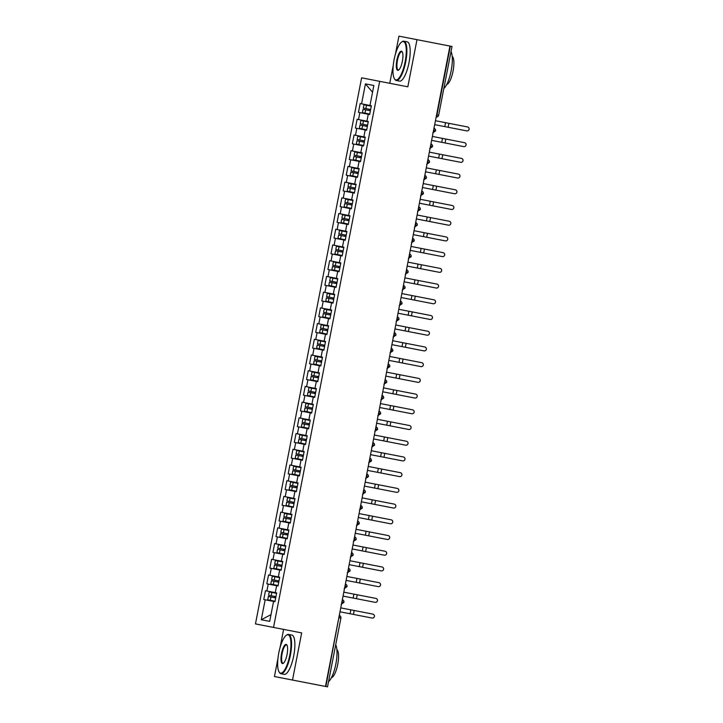 <?xml version="1.0" encoding="UTF-8"?>
<svg xmlns="http://www.w3.org/2000/svg" width="723" height="723" viewBox="0 0 723 723"><rect width="100%" height="100%" fill="white"/><g stroke="black" fill="none" stroke-linecap="round" stroke-linejoin="round"><path stroke-width="1.08" d="M283.615 629.39L280.117 647.356M277.939 658.563L274.451 676.529L325.477 686.452L449.95 46.073L452.011 46.471L438.653 115.183L436.972 114.858L450.33 46.145M361.617 77.822L255.463 623.913L273.529 627.428L379.674 81.338L361.617 77.822M379.674 81.338L407.826 86.805L416.99 39.666L398.924 36.15L395.436 54.117M393.249 65.323L389.76 83.299M359.864 112.625L369.661 114.532L371.369 105.73L369.968 105.459L373.854 85.504L365.449 83.868L361.572 103.832L360.171 103.552L358.463 112.354L359.864 112.625L358.518 119.539L357.117 119.268L355.409 128.07L356.81 128.342L355.463 135.255L354.062 134.984L352.354 143.787L353.755 144.058L352.408 150.971L351.007 150.7L349.299 159.503L350.7 159.774L349.354 166.688L347.953 166.417L346.245 175.219L347.646 175.49L346.299 182.404L344.898 182.133L343.19 190.926L344.591 191.206L343.244 198.12L341.843 197.849L340.135 206.642L341.536 206.914L340.19 213.836L338.789 213.556L337.081 222.359L338.481 222.63L337.135 229.543L335.734 229.272L334.026 238.075L335.427 238.346L334.08 245.26L332.679 244.989L330.971 253.791L332.372 254.062L331.026 260.976L329.625 260.705L327.917 269.507L329.317 269.778L327.971 276.692L326.57 276.421L324.862 285.224L326.263 285.495L324.916 292.408L323.515 292.137L321.807 300.931L323.208 301.211L321.862 308.125L320.461 307.853L318.753 316.647L320.153 316.918L318.807 323.841L317.406 323.561L315.698 332.363L317.099 332.634L315.752 339.548L314.351 339.277L312.643 348.079L314.044 348.35L312.697 355.264L311.297 354.993L309.589 363.796L310.989 364.067L309.643 370.98L308.242 370.709L306.534 379.512L307.935 379.783L306.588 386.697L305.187 386.425L303.479 395.228L304.88 395.499L303.533 402.413L302.133 402.142L300.425 410.935L301.825 411.215L300.479 418.129L299.078 417.858L297.37 426.651L298.771 426.922L297.424 433.836L296.023 433.565L294.315 442.368L295.716 442.639L294.369 449.552L292.969 449.281L291.261 458.084L292.661 458.355L291.315 465.269L289.914 464.997L288.206 473.8L289.607 474.071L288.26 480.985L286.859 480.714L285.151 489.516L286.552 489.787L285.205 496.701L283.805 496.43L282.097 505.232L283.497 505.504L282.151 512.417L280.75 512.146L279.042 520.94L280.443 521.22L279.096 528.133L277.695 527.853L275.987 536.656L277.388 536.927L276.041 543.841L274.641 543.569L272.933 552.372L274.333 552.643L272.987 559.557L271.586 559.286L269.878 568.088L271.279 568.359L269.932 575.273L268.531 575.002L266.823 583.804L268.224 584.076L266.877 590.989L265.477 590.718L263.768 599.521L273.565 601.419L269.688 621.382L261.292 619.747L265.169 599.792M368.26 114.261L366.913 121.175L368.314 121.446L366.606 130.248L365.205 129.977L363.859 136.891L365.26 137.162L363.552 145.965L362.151 145.694L360.804 152.607L362.205 152.878L360.497 161.681L359.096 161.41L357.749 168.323L359.15 168.595L357.442 177.388L356.041 177.117L354.695 184.031L356.096 184.311L354.387 193.104L352.987 192.833L351.64 199.747L353.041 200.018L351.333 208.82L349.932 208.549L348.585 215.463L349.986 215.734L348.278 224.537L346.877 224.266L345.531 231.179L346.932 231.45L345.223 240.253L343.823 239.982L342.476 246.895L343.877 247.167L342.169 255.969L340.768 255.698L339.421 262.612L340.822 262.883L339.114 271.685L337.713 271.414L336.367 278.328L337.768 278.599L336.059 287.393L334.659 287.121L333.312 294.035L334.713 294.315L333.005 303.109L331.604 302.838L330.257 309.751L331.658 310.022L329.95 318.825L328.549 318.554L327.203 325.467L328.604 325.739L326.895 334.541L325.495 334.27L324.148 341.184L325.549 341.455L323.841 350.257L322.44 349.986L321.093 356.9L322.494 357.171L320.786 365.974L319.385 365.702L318.039 372.616L319.439 372.887L317.731 381.69L316.331 381.41L314.984 388.332L316.385 388.603L314.677 397.397L313.276 397.126L311.929 404.04L313.33 404.32L311.622 413.113L310.221 412.842L308.875 419.756L310.275 420.027L308.567 428.829L307.167 428.558L305.82 435.472L307.221 435.743L305.513 444.546L304.112 444.274L302.765 451.188L304.166 451.459L302.458 460.262L301.057 459.991L299.711 466.904L301.111 467.175L299.403 475.978L298.003 475.707L296.656 482.621L298.057 482.892L296.349 491.694L294.948 491.414L293.601 498.337L295.002 498.608L293.294 507.401L291.893 507.13L290.547 514.044L291.947 514.324L290.239 523.118L288.839 522.846L287.492 529.76L288.893 530.031L287.185 538.834L285.784 538.563L284.437 545.476L285.838 545.748L284.13 554.55L282.729 554.279L281.383 561.193L282.783 561.464L281.075 570.266L279.674 569.995L278.328 576.909L279.729 577.18L278.021 585.982L276.62 585.711L275.273 592.625L276.674 592.896L274.966 601.699L273.565 601.419M266.877 590.989L275.273 592.625M268.224 584.076L276.62 585.711M269.932 575.273L278.328 576.909M271.279 568.359L279.674 569.995M272.987 559.557L281.383 561.193M274.333 552.643L282.729 554.279M276.041 543.841L284.437 545.476M277.388 536.927L285.784 538.563M279.096 528.133L287.492 529.76M280.443 521.22L288.839 522.846M282.151 512.417L290.547 514.044M283.497 505.504L291.893 507.13M285.205 496.701L293.601 498.337M286.552 489.787L294.948 491.414M288.26 480.985L296.656 482.621M289.607 474.071L298.003 475.707M291.315 465.269L299.711 466.904M292.661 458.355L301.057 459.991M294.369 449.552L302.765 451.188M295.716 442.639L304.112 444.274M297.424 433.836L305.82 435.472M298.771 426.922L307.167 428.558M300.479 418.129L308.875 419.756M301.825 411.215L310.221 412.842M303.533 402.413L311.929 404.04M304.88 395.499L313.276 397.126M306.588 386.697L314.984 388.332M307.935 379.783L316.331 381.41M309.643 370.98L318.039 372.616M310.989 364.067L319.385 365.702M312.697 355.264L321.093 356.9M314.044 348.35L322.44 349.986M315.752 339.548L324.148 341.184M317.099 332.634L325.495 334.27M318.807 323.841L327.203 325.467M320.153 316.918L328.549 318.554M321.862 308.125L330.257 309.751M323.208 301.211L331.604 302.838M324.916 292.408L333.312 294.035M326.263 285.495L334.659 287.121M327.971 276.692L336.367 278.328M329.317 269.778L337.713 271.414M331.026 260.976L339.421 262.612M332.372 254.062L340.768 255.698M334.08 245.26L342.476 246.895M335.427 238.346L343.823 239.982M337.135 229.543L345.531 231.179M338.481 222.63L346.877 224.266M340.19 213.836L348.585 215.463M341.536 206.914L349.932 208.549M343.244 198.12L351.64 199.747M344.591 191.206L352.987 192.833M346.299 182.404L354.695 184.031M347.646 175.49L356.041 177.117M349.354 166.688L357.749 168.323M350.7 159.774L359.096 161.41M352.408 150.971L360.804 152.607M353.755 144.058L362.151 145.694M355.463 135.255L363.859 136.891M356.81 128.342L365.205 129.977M358.518 119.539L366.913 121.175M361.572 103.832L369.968 105.459M365.449 83.868L372.544 92.246M327.429 686.832L325.477 686.452M416.99 39.666L449.95 46.073M292.508 680.045L301.672 632.896L273.529 627.428M261.292 619.747L270.998 614.631M435.481 130.953L433.529 130.574M432.426 146.67L430.474 146.29M429.372 162.386L427.42 162.006M426.317 178.102L424.365 177.722M423.262 193.818L421.31 193.439M420.208 209.534L418.256 209.146M417.153 225.242L415.201 224.862M414.098 240.958L412.146 240.578M411.044 256.674L409.091 256.294M407.989 272.39L406.037 272.011M404.934 288.106L402.982 287.727M401.88 303.823L399.927 303.443M398.825 319.539L396.873 319.15M395.77 335.246L393.818 334.866M392.716 350.962L390.763 350.583M389.661 366.678L387.709 366.299M386.606 382.395L384.654 382.015M383.551 398.111L381.599 397.731M380.497 413.827L378.545 413.448M377.442 429.534L375.49 429.155M374.387 445.251L372.435 444.871M371.333 460.967L369.381 460.587M368.278 476.683L366.326 476.303M365.223 492.399L363.271 492.02M362.169 508.115L360.217 507.736M359.114 523.832L357.162 523.452M356.059 539.539L354.107 539.159M353.005 555.255L351.053 554.875M349.95 570.971L347.998 570.592M346.895 586.687L344.943 586.308M343.841 602.404L341.889 602.024M467.519 126.95L467.537 126.95A1.997 1.997 101 0 1 469.119 129.3A1.997 1.997 101 0 1 466.769 130.881L466.751 130.881A1.997 1.997 -79 0 0 469.1 129.3A1.997 1.997 -79 0 0 467.519 126.95L448.884 123.326L448.124 127.257L466.751 130.881M434.677 124.645L448.124 127.257M435.445 120.714L448.884 123.326M370.393 110.764L363.045 109.336L362.404 112.634L369.751 114.062M370.637 109.507L363.289 108.079L363.931 104.772L371.279 106.2M369.336 110.556A0.642 0.615 101 0 0 370.059 110.041A0.642 0.615 101 0 0 369.58 109.3M368.983 109.182A0.642 0.615 -79 0 1 369.462 109.932A0.642 0.615 -79 0 1 368.739 110.438M464.464 142.666L464.482 142.666A1.997 1.997 101 0 1 466.064 145.016A1.997 1.997 101 0 1 463.714 146.597A1.997 1.997 -79 0 0 466.046 145.007A1.997 1.997 -79 0 0 464.464 142.666L445.829 139.042L445.07 142.973L463.696 146.597M431.622 140.361L445.07 142.973M432.39 136.43L445.829 139.042M461.41 158.382L461.428 158.382A1.997 1.997 101 0 1 463.009 160.732A1.997 1.997 101 0 1 460.659 162.314A1.997 1.997 -79 0 0 462.991 160.723A1.997 1.997 -79 0 0 461.41 158.382L442.774 154.758L442.015 158.689L460.641 162.304M428.567 156.069L442.015 158.689M429.335 152.146L442.774 154.758M458.355 174.098L458.373 174.098A1.997 1.997 101 0 1 459.955 176.448A1.997 1.997 101 0 1 457.605 178.03L457.587 178.021A1.997 1.997 -79 0 0 459.936 176.439A1.997 1.997 -79 0 0 458.355 174.098L439.72 170.474L438.96 174.397L457.587 178.021M425.513 171.785L438.96 174.397M426.281 167.863L439.72 170.474M455.3 189.806L455.318 189.815A1.997 1.997 101 0 1 456.9 192.155A1.997 1.997 101 0 1 454.55 193.737A1.997 1.997 -79 0 0 456.882 192.155A1.997 1.997 -79 0 0 455.3 189.806L436.665 186.191L435.906 190.113L454.532 193.737M422.458 187.501L435.906 190.113M423.226 183.57L436.665 186.191M367.338 126.48L359.991 125.052L359.349 128.351L366.697 129.779M367.582 125.224L360.235 123.787L360.876 120.488L368.224 121.916M366.281 126.272A0.642 0.615 101 0 0 367.004 125.757A0.642 0.615 101 0 0 366.525 125.016M365.928 124.898A0.642 0.615 -79 0 1 366.407 125.639A0.642 0.615 -79 0 1 365.684 126.154M364.284 142.187L356.936 140.759L356.294 144.067L363.642 145.495M364.528 140.931L357.18 139.503L357.822 136.204L365.169 137.632M363.226 141.988A0.642 0.615 101 0 0 363.949 141.473A0.642 0.615 101 0 0 363.47 140.732M362.874 140.614A0.642 0.615 -79 0 1 363.353 141.356A0.642 0.615 -79 0 1 362.63 141.871M361.229 157.903L353.881 156.475L353.24 159.774L360.587 161.202M361.473 156.647L354.125 155.219L354.767 151.92L362.115 153.348M360.171 157.704A0.642 0.615 101 0 0 360.894 157.189A0.642 0.615 101 0 0 360.416 156.448M359.819 156.331A0.642 0.615 -79 0 1 360.298 157.072A0.642 0.615 -79 0 1 359.575 157.587M358.174 173.619L350.827 172.191L350.185 175.49L357.533 176.918M358.418 172.363L351.071 170.935L351.712 167.637L359.06 169.065M357.117 173.412A0.642 0.615 101 0 0 357.84 172.905A0.642 0.615 101 0 0 357.361 172.155M356.764 172.038A0.642 0.615 -79 0 1 357.243 172.788A0.642 0.615 -79 0 1 356.52 173.303M405.124 61.817A19.53 5.612 -79 0 0 401.509 42.133A19.53 5.612 -79 0 0 394.098 59.675A19.53 5.612 -79 0 0 394.406 78.717A19.53 5.612 -79 0 0 405.124 61.817M401.509 42.133L402.015 41.762A20.009 5.748 101 0 1 403.877 41.193A20.009 5.748 101 0 1 405.711 61.934A20.009 5.748 101 0 1 396.24 80.479A20.009 5.748 101 0 1 394.731 79.241L394.406 78.717M402.368 61.283A9.77 2.811 101 0 1 398.662 70.05A9.77 2.811 101 0 1 396.855 60.208A9.77 2.811 101 0 1 402.214 51.767A9.77 2.811 101 0 1 402.368 61.283M402.368 52.056A9.282 2.666 -79 0 0 401.834 51.722A9.282 2.666 -79 0 0 397.442 60.325A9.282 2.666 -79 0 0 398.292 69.95A9.282 2.666 -79 0 0 398.915 69.833M451.016 51.55A20.009 5.748 101 0 1 451.161 70.764A20.009 5.748 101 0 1 443.832 88.531M452.2 56.394A14.406 4.139 101 0 1 453.05 71.134A14.406 4.139 101 0 1 446.742 84.483M403.877 41.193L407.194 41.835A20.009 5.748 101 0 1 409.019 62.576A20.009 5.748 101 0 1 399.557 81.121L396.24 80.479M289.806 655.056A19.53 5.612 -79 0 0 286.2 635.372A19.53 5.612 -79 0 0 278.789 652.914A19.53 5.612 -79 0 0 279.087 671.947A19.53 5.612 -79 0 0 289.806 655.056M286.2 635.372L286.697 635.002A20.009 5.748 101 0 1 288.567 634.423A20.009 5.748 101 0 1 290.393 655.165A20.009 5.748 101 0 1 280.931 673.719A20.009 5.748 101 0 1 279.412 672.48L279.087 671.947M287.049 654.523A9.77 2.811 101 0 1 283.344 663.289A9.77 2.811 101 0 1 281.545 653.447A9.77 2.811 101 0 1 286.904 644.997A9.77 2.811 101 0 1 287.049 654.523M287.058 645.296A9.282 2.666 -79 0 0 286.525 644.952A9.282 2.666 -79 0 0 282.133 653.565A9.282 2.666 -79 0 0 282.973 663.19A9.282 2.666 -79 0 0 283.606 663.072M335.707 644.789A20.009 5.748 101 0 1 335.852 664.003A20.009 5.748 101 0 1 328.522 681.771M336.882 649.634A14.406 4.139 101 0 1 337.731 664.374A14.406 4.139 101 0 1 331.423 677.713M288.567 634.423L291.875 635.074A20.009 5.748 101 0 1 293.71 655.815A20.009 5.748 101 0 1 284.238 674.36L280.931 673.719M452.246 205.522L452.264 205.531A1.997 1.997 101 0 1 453.845 207.872A1.997 1.997 101 0 1 451.495 209.453L451.477 209.453A1.997 1.997 -79 0 0 453.827 207.872A1.997 1.997 -79 0 0 452.246 205.522L433.61 201.898L432.851 205.829L451.477 209.453M419.403 203.217L432.851 205.829M420.171 199.286L433.61 201.898M355.12 189.336L347.772 187.908L347.13 191.206L354.478 192.634M355.364 188.079L348.016 186.651L348.658 183.353L356.005 184.781M354.062 189.128A0.642 0.615 101 0 0 354.785 188.622A0.642 0.615 101 0 0 354.306 187.872M353.71 187.754A0.642 0.615 -79 0 1 354.189 188.504A0.642 0.615 -79 0 1 353.466 189.01M449.191 221.238L449.209 221.238A1.997 1.997 101 0 1 450.791 223.588A1.997 1.997 101 0 1 448.441 225.169A1.997 1.997 -79 0 0 450.772 223.588A1.997 1.997 -79 0 0 449.191 221.238L430.556 217.614L429.796 221.545L448.423 225.169M416.349 218.933L429.796 221.545M417.117 215.002L430.556 217.614M446.136 236.954L446.154 236.954A1.997 1.997 101 0 1 447.736 239.304A1.997 1.997 101 0 1 445.386 240.886A1.997 1.997 -79 0 0 447.718 239.304A1.997 1.997 -79 0 0 446.136 236.954L427.501 233.33L426.742 237.261L445.368 240.886M413.294 234.65L426.742 237.261M414.062 230.718L427.501 233.33M443.082 252.67L443.1 252.67A1.997 1.997 101 0 1 444.681 255.02A1.997 1.997 101 0 1 442.331 256.602L442.313 256.593A1.997 1.997 -79 0 0 444.663 255.011A1.997 1.997 -79 0 0 443.082 252.67L424.446 249.046L423.687 252.978L442.313 256.593M410.239 250.366L423.687 252.978M411.007 246.435L424.446 249.046M440.027 268.387L440.045 268.387A1.997 1.997 101 0 1 441.626 270.736A1.997 1.997 101 0 1 439.277 272.318A1.997 1.997 -79 0 0 441.608 270.727A1.997 1.997 -79 0 0 440.027 268.387L421.392 264.763L420.632 268.694L439.259 272.309M407.185 266.073L420.632 268.694M407.953 262.151L421.392 264.763M352.065 205.052L344.717 203.624L344.076 206.923L351.423 208.351M352.309 203.796L344.961 202.368L345.603 199.069L352.951 200.497M351.007 204.844A0.642 0.615 101 0 0 351.73 204.338A0.642 0.615 101 0 0 351.251 203.588M350.655 203.47A0.642 0.615 -79 0 1 351.134 204.22A0.642 0.615 -79 0 1 350.411 204.726M349.01 220.768L341.663 219.34L341.021 222.639L348.369 224.067M349.254 219.512L341.907 218.084L342.548 214.776L349.896 216.204M347.953 220.56A0.642 0.615 101 0 0 348.676 220.045A0.642 0.615 101 0 0 348.197 219.304M347.6 219.186A0.642 0.615 -79 0 1 348.079 219.937A0.642 0.615 -79 0 1 347.356 220.443M345.956 236.484L338.608 235.056L337.966 238.355L345.314 239.783M346.2 235.219L338.852 233.791L339.494 230.492L346.841 231.92M344.898 236.276A0.642 0.615 101 0 0 345.621 235.761A0.642 0.615 101 0 0 345.142 235.02M344.546 234.903A0.642 0.615 -79 0 1 345.025 235.644A0.642 0.615 -79 0 1 344.302 236.159M342.901 252.191L335.553 250.764L334.912 254.071L342.259 255.499M343.145 250.935L335.797 249.507L336.439 246.209L343.786 247.637M341.843 251.993A0.642 0.615 101 0 0 342.566 251.477A0.642 0.615 101 0 0 342.087 250.736M341.491 250.619A0.642 0.615 -79 0 1 341.97 251.36A0.642 0.615 -79 0 1 341.247 251.875M436.972 284.094L436.99 284.103A1.997 1.997 101 0 1 438.572 286.444A1.997 1.997 101 0 1 436.222 288.034L436.204 288.025A1.997 1.997 -79 0 0 438.554 286.444A1.997 1.997 -79 0 0 436.972 284.094L418.337 280.479L417.578 284.401L436.204 288.025M404.13 281.789L417.578 284.401M404.898 277.867L418.337 280.479M433.917 299.81L433.936 299.819A1.997 1.997 101 0 1 435.517 302.16A1.997 1.997 101 0 1 433.167 303.741A1.997 1.997 -79 0 0 435.499 302.16A1.997 1.997 -79 0 0 433.917 299.81L415.282 296.195L414.523 300.117L433.149 303.741M401.075 297.505L414.523 300.117M401.843 293.574L415.282 296.195M430.863 315.526L430.881 315.535A1.997 1.997 101 0 1 432.462 317.876A1.997 1.997 101 0 1 430.113 319.458A1.997 1.997 -79 0 0 432.444 317.876A1.997 1.997 -79 0 0 430.863 315.526L412.227 311.902L411.468 315.834L430.095 319.458M398.021 313.222L411.468 315.834M398.789 309.29L412.227 311.902M427.808 331.242L427.826 331.242A1.997 1.997 101 0 1 429.408 333.592A1.997 1.997 101 0 1 427.058 335.174L427.04 335.174A1.997 1.997 -79 0 0 429.39 333.592A1.997 1.997 -79 0 0 427.808 331.242L409.173 327.618L408.414 331.55L427.04 335.174M394.966 328.938L408.414 331.55M395.734 325.007L409.173 327.618M424.753 346.959L424.772 346.959A1.997 1.997 101 0 1 426.353 349.308A1.997 1.997 101 0 1 424.003 350.89A1.997 1.997 -79 0 0 426.335 349.299A1.997 1.997 -79 0 0 424.753 346.959L406.118 343.335L405.359 347.266L423.985 350.89M391.911 344.654L405.359 347.266M392.679 340.723L406.118 343.335M339.846 267.908L332.499 266.48L331.857 269.778L339.204 271.206M340.09 266.651L332.743 265.224L333.384 261.925L340.732 263.353M338.789 267.709A0.642 0.615 101 0 0 339.512 267.194A0.642 0.615 101 0 0 339.033 266.444M338.436 266.335A0.642 0.615 -79 0 1 338.915 267.076A0.642 0.615 -79 0 1 338.192 267.591M336.791 283.624L329.444 282.196L328.802 285.495L336.15 286.923M337.035 282.368L329.688 280.94L330.33 277.641L337.677 279.069M335.734 283.416A0.642 0.615 101 0 0 336.457 282.91A0.642 0.615 101 0 0 335.978 282.16M335.382 282.042A0.642 0.615 -79 0 1 335.861 282.792A0.642 0.615 -79 0 1 335.138 283.308M333.737 299.34L326.389 297.912L325.748 301.211L333.095 302.639M333.981 298.084L326.633 296.656L327.275 293.357L334.622 294.785M332.679 299.132A0.642 0.615 101 0 0 333.402 298.626A0.642 0.615 101 0 0 332.923 297.876M332.327 297.759A0.642 0.615 -79 0 1 332.806 298.509A0.642 0.615 -79 0 1 332.083 299.015M330.682 315.056L323.335 313.628L322.693 316.927L330.04 318.355M330.926 313.8L323.579 312.372L324.22 309.073L331.568 310.501M329.625 314.848A0.642 0.615 101 0 0 330.348 314.342A0.642 0.615 101 0 0 329.869 313.592M329.272 313.475A0.642 0.615 -79 0 1 329.751 314.225A0.642 0.615 -79 0 1 329.028 314.731M327.627 330.773L320.28 329.345L319.638 332.643L326.986 334.071M327.871 329.516L320.524 328.088L321.166 324.781L328.513 326.209M326.57 330.565A0.642 0.615 101 0 0 327.293 330.05A0.642 0.615 101 0 0 326.814 329.308M326.218 329.191A0.642 0.615 -79 0 1 326.697 329.932A0.642 0.615 -79 0 1 325.974 330.447M421.699 362.675L421.717 362.675A1.997 1.997 101 0 1 423.298 365.025A1.997 1.997 101 0 1 420.949 366.606L420.931 366.597A1.997 1.997 -79 0 0 423.28 365.016A1.997 1.997 -79 0 0 421.699 362.675L403.063 359.051L402.304 362.982L420.931 366.597M388.857 360.37L402.304 362.982M389.625 356.439L403.063 359.051M324.573 346.489L317.225 345.052L316.584 348.359L323.931 349.787M324.817 345.223L317.469 343.796L318.111 340.497L325.458 341.925M323.515 346.281A0.642 0.615 101 0 0 324.238 345.766A0.642 0.615 101 0 0 323.759 345.025M323.163 344.907A0.642 0.615 -79 0 1 323.642 345.648A0.642 0.615 -79 0 1 322.919 346.163M418.644 378.391L418.662 378.391A1.997 1.997 101 0 1 420.244 380.741A1.997 1.997 101 0 1 417.894 382.322A1.997 1.997 -79 0 0 420.226 380.732A1.997 1.997 -79 0 0 418.644 378.391L400.009 374.767L399.25 378.698L417.876 382.313M385.802 376.077L399.25 378.698M386.57 372.155L400.009 374.767M321.518 362.196L314.171 360.768L313.529 364.067L320.876 365.504M321.762 360.94L314.415 359.512L315.056 356.213L322.404 357.641M320.461 361.997A0.642 0.615 101 0 0 321.184 361.482A0.642 0.615 101 0 0 320.705 360.741M320.108 360.623A0.642 0.615 -79 0 1 320.587 361.364A0.642 0.615 -79 0 1 319.864 361.88M415.589 394.098L415.608 394.107A1.997 1.997 101 0 1 417.189 396.448A1.997 1.997 101 0 1 414.839 398.039L414.821 398.03A1.997 1.997 -79 0 0 417.171 396.448A1.997 1.997 -79 0 0 415.589 394.098L396.954 390.483L396.195 394.406L414.821 398.03M382.747 391.794L396.195 394.406M383.515 387.871L396.954 390.483M318.463 377.912L311.116 376.484L310.474 379.783L317.822 381.211M318.707 376.656L311.36 375.228L312.002 371.929L319.349 373.357M317.406 377.713A0.642 0.615 101 0 0 318.129 377.198A0.642 0.615 101 0 0 317.65 376.448M317.054 376.34A0.642 0.615 -79 0 1 317.533 377.081A0.642 0.615 -79 0 1 316.81 377.596M412.535 409.814L412.553 409.824A1.997 1.997 101 0 1 414.134 412.164A1.997 1.997 101 0 1 411.785 413.746L411.767 413.746A1.997 1.997 -79 0 0 414.116 412.164A1.997 1.997 -79 0 0 412.535 409.814L393.899 406.199L393.14 410.122L411.767 413.746M379.692 407.51L393.14 410.122M380.461 403.579L393.899 406.199M315.409 393.628L308.061 392.2L307.42 395.499L314.767 396.927M315.653 392.372L308.305 390.944L308.947 387.645L316.294 389.073M314.351 393.42A0.642 0.615 101 0 0 315.074 392.914A0.642 0.615 101 0 0 314.595 392.164M313.999 392.047A0.642 0.615 -79 0 1 314.478 392.797A0.642 0.615 -79 0 1 313.755 393.312M409.48 425.531L409.498 425.54A1.997 1.997 101 0 1 411.08 427.88A1.997 1.997 101 0 1 408.73 429.462A1.997 1.997 -79 0 0 411.062 427.88A1.997 1.997 -79 0 0 409.48 425.531L390.845 421.907L390.086 425.838L408.712 429.462M376.638 423.226L390.086 425.838M377.406 419.295L390.845 421.907M312.354 409.345L305.007 407.917L304.365 411.215L311.712 412.643M312.598 408.088L305.251 406.66L305.892 403.362L313.24 404.79M311.297 409.137A0.642 0.615 101 0 0 312.02 408.631A0.642 0.615 101 0 0 311.541 407.88M310.944 407.763A0.642 0.615 -79 0 1 311.423 408.513A0.642 0.615 -79 0 1 310.7 409.019M406.425 441.247L406.443 441.247A1.997 1.997 101 0 1 408.025 443.597A1.997 1.997 101 0 1 405.675 445.178L405.657 445.178A1.997 1.997 -79 0 0 408.007 443.597A1.997 1.997 -79 0 0 406.425 441.247L387.79 437.623L387.031 441.554L405.657 445.178M373.583 438.942L387.031 441.554M374.351 435.011L387.79 437.623M309.299 425.061L301.952 423.633L301.31 426.932L308.658 428.359M309.543 423.805L302.196 422.377L302.838 419.069L310.185 420.506M308.242 424.853A0.642 0.615 101 0 0 308.965 424.347A0.642 0.615 101 0 0 308.495 423.597M307.89 423.479A0.642 0.615 -79 0 1 308.369 424.229A0.642 0.615 -79 0 1 307.646 424.735M403.371 456.963L403.389 456.963A1.997 1.997 101 0 1 404.97 459.313A1.997 1.997 101 0 1 402.621 460.894A1.997 1.997 -79 0 0 404.952 459.304A1.997 1.997 -79 0 0 403.371 456.963L384.735 453.339L383.976 457.27L402.603 460.894M370.528 454.659L383.976 457.27M371.297 450.727L384.735 453.339M306.245 440.777L298.897 439.349L298.256 442.648L305.603 444.076M306.489 439.521L299.141 438.084L299.783 434.785L307.13 436.213M305.187 440.569A0.642 0.615 101 0 0 305.91 440.054A0.642 0.615 101 0 0 305.44 439.313M304.835 439.195A0.642 0.615 -79 0 1 305.314 439.936A0.642 0.615 -79 0 1 304.591 440.452M400.316 472.679L400.334 472.679A1.997 1.997 101 0 1 401.916 475.029A1.997 1.997 101 0 1 399.566 476.611A1.997 1.997 -79 0 0 401.898 475.02A1.997 1.997 -79 0 0 400.316 472.679L381.681 469.055L380.922 472.987L399.548 476.602M367.474 470.375L380.922 472.987M368.242 466.443L381.681 469.055M303.19 456.493L295.843 455.056L295.201 458.364L302.548 459.792M303.434 455.228L296.087 453.8L296.728 450.501L304.076 451.929M302.133 456.285A0.642 0.615 101 0 0 302.856 455.77A0.642 0.615 101 0 0 302.386 455.029M301.78 454.912A0.642 0.615 -79 0 1 302.259 455.653A0.642 0.615 -79 0 1 301.536 456.168M397.261 488.396L397.279 488.396A1.997 1.997 101 0 1 398.861 490.745A1.997 1.997 101 0 1 396.511 492.327L396.493 492.318A1.997 1.997 -79 0 0 398.843 490.736A1.997 1.997 -79 0 0 397.261 488.396L378.626 484.772L377.867 488.703L396.493 492.318M364.419 486.082L377.867 488.703M365.187 482.16L378.626 484.772M300.135 472.2L292.788 470.772L292.146 474.071L299.494 475.508M300.379 470.944L293.032 469.516L293.674 466.218L301.021 467.645M299.078 472.002A0.642 0.615 101 0 0 299.801 471.486A0.642 0.615 101 0 0 299.331 470.745M298.726 470.628A0.642 0.615 -79 0 1 299.205 471.369A0.642 0.615 -79 0 1 298.482 471.884M394.207 504.103L394.225 504.112A1.997 1.997 101 0 1 395.806 506.452A1.997 1.997 101 0 1 393.457 508.043A1.997 1.997 -79 0 0 395.788 506.452A1.997 1.997 -79 0 0 394.207 504.103L375.571 500.488L374.812 504.41L393.439 508.034M361.364 501.798L374.812 504.41M362.133 497.876L375.571 500.488M297.081 487.917L289.733 486.489L289.092 489.787L296.439 491.215M297.325 486.66L289.977 485.232L290.619 481.934L297.966 483.362M296.023 487.718A0.642 0.615 101 0 0 296.746 487.203A0.642 0.615 101 0 0 296.276 486.452M295.671 486.344A0.642 0.615 -79 0 1 296.15 487.085A0.642 0.615 -79 0 1 295.427 487.6M391.152 519.819L391.17 519.828A1.997 1.997 101 0 1 392.752 522.169A1.997 1.997 101 0 1 390.402 523.75L390.384 523.75A1.997 1.997 -79 0 0 392.734 522.169A1.997 1.997 -79 0 0 391.152 519.819L372.517 516.204L371.758 520.126L390.384 523.75M358.31 517.514L371.758 520.126M359.078 513.583L372.517 516.204M294.026 503.633L286.679 502.205L286.037 505.504L293.384 506.931M294.27 502.377L286.923 500.949L287.564 497.65L294.912 499.078M292.969 503.425A0.642 0.615 101 0 0 293.692 502.919A0.642 0.615 101 0 0 293.222 502.169M292.616 502.051A0.642 0.615 -79 0 1 293.095 502.801A0.642 0.615 -79 0 1 292.372 503.316M388.097 535.535L388.115 535.544A1.997 1.997 101 0 1 389.697 537.885A1.997 1.997 101 0 1 387.347 539.466A1.997 1.997 -79 0 0 389.679 537.885A1.997 1.997 -79 0 0 388.097 535.535L369.462 531.911L368.703 535.842L387.329 539.466M355.255 533.231L368.703 535.842M356.023 529.299L369.462 531.911M290.971 519.349L283.624 517.921L282.982 521.22L290.33 522.648M291.215 518.093L283.868 516.665L284.51 513.366L291.857 514.794M289.914 519.141A0.642 0.615 101 0 0 290.637 518.635A0.642 0.615 101 0 0 290.167 517.885M289.562 517.767A0.642 0.615 -79 0 1 290.04 518.518A0.642 0.615 -79 0 1 289.317 519.024M385.043 551.251L385.061 551.251A1.997 1.997 101 0 1 386.642 553.601A1.997 1.997 101 0 1 384.293 555.183A1.997 1.997 -79 0 0 386.624 553.601A1.997 1.997 -79 0 0 385.043 551.251L366.407 547.627L365.648 551.559L384.274 555.183M352.2 548.947L365.648 551.559M352.969 545.015L366.407 547.627M287.917 535.065L280.569 533.637L279.928 536.936L287.275 538.364M288.161 533.809L280.813 532.381L281.455 529.073L288.802 530.51M286.859 534.857A0.642 0.615 101 0 0 287.582 534.342A0.642 0.615 101 0 0 287.112 533.601M286.507 533.484A0.642 0.615 -79 0 1 286.986 534.234A0.642 0.615 -79 0 1 286.263 534.74M381.988 566.968L382.006 566.968A1.997 1.997 101 0 1 383.588 569.317A1.997 1.997 101 0 1 381.238 570.899L381.22 570.899A1.997 1.997 -79 0 0 383.57 569.308A1.997 1.997 -79 0 0 381.988 566.968L363.353 563.344L362.594 567.275L381.22 570.899M349.146 564.663L362.594 567.275M349.914 560.732L363.353 563.344M284.862 550.781L277.515 549.353L276.873 552.652L284.22 554.08M285.106 549.525L277.759 548.088L278.4 544.79L285.748 546.217M283.805 550.574A0.642 0.615 101 0 0 284.528 550.058A0.642 0.615 101 0 0 284.058 549.317M283.452 549.2A0.642 0.615 -79 0 1 283.931 549.941A0.642 0.615 -79 0 1 283.208 550.456M378.933 582.684L378.951 582.684A1.997 1.997 101 0 1 380.533 585.034A1.997 1.997 101 0 1 378.183 586.615A1.997 1.997 -79 0 0 380.515 585.024A1.997 1.997 -79 0 0 378.933 582.684L360.298 579.06L359.539 582.991L378.165 586.606M346.091 580.379L359.539 582.991M346.859 576.448L360.298 579.06M281.807 566.498L274.46 565.061L273.818 568.368L281.166 569.796M282.051 565.232L274.704 563.804L275.346 560.506L282.693 561.934M280.75 566.29A0.642 0.615 101 0 0 281.473 565.775A0.642 0.615 101 0 0 281.003 565.034M280.397 564.916A0.642 0.615 -79 0 1 280.876 565.657A0.642 0.615 -79 0 1 280.153 566.172M375.879 598.4L375.897 598.4A1.997 1.997 101 0 1 377.478 600.75A1.997 1.997 101 0 1 375.129 602.331L375.11 602.322A1.997 1.997 -79 0 0 377.46 600.741A1.997 1.997 -79 0 0 375.879 598.4L357.243 594.776L356.484 598.707L375.11 602.322M343.036 596.086L356.484 598.707M343.805 592.164L357.243 594.776M278.753 582.205L271.405 580.777L270.764 584.076L278.111 585.513M278.997 580.949L271.649 579.521L272.291 576.222L279.638 577.65M277.695 582.006A0.642 0.615 101 0 0 278.418 581.491A0.642 0.615 101 0 0 277.948 580.75M277.343 580.632A0.642 0.615 -79 0 1 277.822 581.373A0.642 0.615 -79 0 1 277.099 581.888M372.824 614.107L372.842 614.116A1.997 1.997 101 0 1 374.424 616.457A1.997 1.997 101 0 1 372.074 618.048A1.997 1.997 -79 0 0 374.406 616.457A1.997 1.997 -79 0 0 372.824 614.107L354.189 610.492L353.43 614.414L372.056 618.038M339.982 611.803L353.43 614.414M340.75 607.88L354.189 610.492M275.698 597.921L268.35 596.493L267.709 599.792L275.056 601.22M275.942 596.665L268.594 595.237L269.236 591.938L276.584 593.366M274.641 597.722A0.642 0.615 101 0 0 275.364 597.207A0.642 0.615 101 0 0 274.894 596.457M274.288 596.348A0.642 0.615 -79 0 1 274.767 597.09A0.642 0.615 -79 0 1 274.044 597.605M436.593 114.785L436.972 114.858A2.404 0.687 101 0 1 436.186 116.891M325.847 686.525L338.834 617.74M340.786 618.12L339.204 617.813A2.404 0.687 101 0 0 339.241 615.625M433.936 128.468A2.404 0.687 101 0 1 433.899 130.646A2.404 0.687 101 0 1 433.131 132.607M430.881 144.175A2.404 0.687 101 0 1 430.845 146.362A2.404 0.687 101 0 1 430.077 148.323M427.826 159.891A2.404 0.687 101 0 1 427.79 162.079A2.404 0.687 101 0 1 427.022 164.04M424.772 175.608A2.404 0.687 101 0 1 424.735 177.795A2.404 0.687 101 0 1 423.967 179.756M421.717 191.324A2.404 0.687 101 0 1 421.681 193.511A2.404 0.687 101 0 1 420.913 195.472M418.662 207.04A2.404 0.687 101 0 1 418.626 209.227A2.404 0.687 101 0 1 417.858 211.179M415.608 222.756A2.404 0.687 101 0 1 415.571 224.934A2.404 0.687 101 0 1 414.803 226.895M412.553 238.473A2.404 0.687 101 0 1 412.517 240.651A2.404 0.687 101 0 1 411.749 242.612M409.498 254.18A2.404 0.687 101 0 1 409.462 256.367A2.404 0.687 101 0 1 408.694 258.328M406.443 269.896A2.404 0.687 101 0 1 406.407 272.083A2.404 0.687 101 0 1 405.639 274.044M403.389 285.612A2.404 0.687 101 0 1 403.353 287.799A2.404 0.687 101 0 1 402.584 289.76M400.334 301.328A2.404 0.687 101 0 1 400.298 303.515A2.404 0.687 101 0 1 399.53 305.477M397.279 317.045A2.404 0.687 101 0 1 397.243 319.232A2.404 0.687 101 0 1 396.475 321.184M394.225 332.761A2.404 0.687 101 0 1 394.189 334.939A2.404 0.687 101 0 1 393.42 336.9M391.17 348.477A2.404 0.687 101 0 1 391.134 350.655A2.404 0.687 101 0 1 390.366 352.616M388.115 364.184A2.404 0.687 101 0 1 388.079 366.371A2.404 0.687 101 0 1 387.311 368.332M385.061 379.9A2.404 0.687 101 0 1 385.025 382.087A2.404 0.687 101 0 1 384.256 384.049M382.006 395.617A2.404 0.687 101 0 1 381.97 397.804A2.404 0.687 101 0 1 381.202 399.765M378.951 411.333A2.404 0.687 101 0 1 378.915 413.52A2.404 0.687 101 0 1 378.147 415.481M375.897 427.049A2.404 0.687 101 0 1 375.861 429.227A2.404 0.687 101 0 1 375.092 431.188M372.842 442.765A2.404 0.687 101 0 1 372.806 444.943A2.404 0.687 101 0 1 372.038 446.904M369.787 458.472A2.404 0.687 101 0 1 369.751 460.659A2.404 0.687 101 0 1 368.983 462.621M366.733 474.189A2.404 0.687 101 0 1 366.697 476.376A2.404 0.687 101 0 1 365.928 478.337M363.678 489.905A2.404 0.687 101 0 1 363.642 492.092A2.404 0.687 101 0 1 362.874 494.053M360.623 505.621A2.404 0.687 101 0 1 360.587 507.808A2.404 0.687 101 0 1 359.819 509.769M357.569 521.337A2.404 0.687 101 0 1 357.533 523.524A2.404 0.687 101 0 1 356.764 525.485M354.514 537.053A2.404 0.687 101 0 1 354.478 539.231A2.404 0.687 101 0 1 353.71 541.193M351.459 552.77A2.404 0.687 101 0 1 351.423 554.948A2.404 0.687 101 0 1 350.655 556.909M348.405 568.477A2.404 0.687 101 0 1 348.369 570.664A2.404 0.687 101 0 1 347.6 572.625M345.35 584.193A2.404 0.687 101 0 1 345.314 586.38A2.404 0.687 101 0 1 344.546 588.341M342.295 599.909A2.404 0.687 101 0 1 342.259 602.096A2.404 0.687 101 0 1 341.491 604.057M445.54 122.675L444.781 126.606M365.874 108.577L366.516 105.278M364.988 113.131L365.63 109.833M442.485 138.391L441.726 142.323M439.43 154.107L438.671 158.039M436.376 169.824L435.617 173.755M433.321 185.54L432.562 189.462M362.819 124.293L363.461 120.994M361.934 128.848L362.575 125.549M359.765 140.009L360.406 136.71M358.879 144.564L359.521 141.265M356.71 155.725L357.352 152.417M355.824 160.28L356.466 156.981M353.655 171.441L354.297 168.134M352.77 175.996L353.411 172.698M430.266 201.256L429.507 205.178M350.601 187.149L351.242 183.85M349.715 191.712L350.357 188.405M427.212 216.963L426.453 220.895M424.157 232.679L423.398 236.611M421.102 248.396L420.343 252.327M418.048 264.112L417.288 268.043M347.546 202.865L348.188 199.566M346.66 207.42L347.302 204.121M344.491 218.581L345.133 215.282M343.606 223.136L344.247 219.837M341.437 234.297L342.078 230.999M340.551 238.852L341.193 235.553M338.382 250.013L339.024 246.715M337.496 254.568L338.138 251.27M414.993 279.828L414.234 283.759M411.938 295.544L411.179 299.467M408.884 311.261L408.124 315.183M405.829 326.968L405.07 330.899M402.774 342.684L402.015 346.615M335.327 265.73L335.969 262.422M334.442 270.285L335.083 266.986M332.273 281.437L332.914 278.138M331.387 286.001L332.029 282.702M329.218 297.153L329.86 293.854M328.332 301.717L328.974 298.409M326.163 312.869L326.805 309.571M325.278 317.424L325.919 314.125M323.109 328.585L323.75 325.287M322.223 333.14L322.865 329.842M399.72 358.4L398.96 362.331M320.054 344.302L320.696 341.003M319.168 348.857L319.81 345.558M396.665 374.116L395.906 378.048M316.999 360.018L317.641 356.719M316.114 364.573L316.755 361.274M393.61 389.833L392.851 393.755M313.945 375.734L314.586 372.426M313.059 380.289L313.701 376.99M390.556 405.549L389.796 409.471M310.89 391.441L311.532 388.143M310.004 396.005L310.646 392.706M387.501 421.256L386.742 425.187M307.835 407.157L308.477 403.859M306.95 411.721L307.591 408.414M384.446 436.972L383.687 440.903M304.781 422.874L305.422 419.575M303.895 427.429L304.537 424.13M381.392 452.688L380.632 456.62M301.726 438.59L302.368 435.291M300.84 443.145L301.482 439.846M378.337 468.405L377.578 472.336M298.671 454.306L299.313 451.007M297.786 458.861L298.427 455.562M375.282 484.121L374.523 488.052M295.617 470.022L296.258 466.724M294.731 474.577L295.373 471.279M372.228 499.837L371.468 503.759M292.562 485.739L293.204 482.431M291.676 490.293L292.318 486.995M369.173 515.553L368.414 519.476M289.507 501.446L290.149 498.147M288.622 506.01L289.263 502.711M366.118 531.26L365.359 535.192M286.453 517.162L287.094 513.863M285.567 521.726L286.209 518.418M363.063 546.977L362.304 550.908M283.398 532.878L284.04 529.579M282.512 537.433L283.154 534.134M360.009 562.693L359.25 566.624M280.343 548.594L280.985 545.296M279.458 553.149L280.099 549.851M356.954 578.409L356.195 582.34M277.289 564.311L277.93 561.012M276.403 568.865L277.045 565.567M353.899 594.125L353.14 598.057M274.234 580.027L274.876 576.728M273.348 584.582L273.99 581.283M350.845 609.841L350.086 613.764M271.179 595.743L271.821 592.435M270.294 600.298L270.935 596.999M339.286 615.4A2.404 2.404 0 0 1 340.885 618.138L327.528 686.85M432.779 132.797L435.58 130.971A2.404 2.404 0 0 0 433.981 128.242M436.141 117.117A2.404 2.404 0 0 0 438.653 115.183M429.724 148.513L432.526 146.688A2.404 2.404 0 0 0 430.926 143.949M426.669 164.229L429.471 162.404A2.404 2.404 0 0 0 427.871 159.666M423.615 179.937L426.416 178.12A2.404 2.404 0 0 0 424.817 175.382M420.56 195.653L423.362 193.836A2.404 2.404 0 0 0 421.762 191.098M417.505 211.369L420.307 209.553A2.404 2.404 0 0 0 418.707 206.814M414.451 227.085L417.252 225.269A2.404 2.404 0 0 0 415.653 222.53M411.396 242.801L414.198 240.976A2.404 2.404 0 0 0 412.598 238.238M408.341 258.518L411.143 256.692A2.404 2.404 0 0 0 409.543 253.954M405.287 274.234L408.088 272.408A2.404 2.404 0 0 0 406.489 269.67M402.232 289.941L405.034 288.125A2.404 2.404 0 0 0 403.434 285.386M399.177 305.657L401.979 303.841A2.404 2.404 0 0 0 400.379 301.102M396.123 321.374L398.924 319.557A2.404 2.404 0 0 0 397.325 316.819M393.068 337.09L395.87 335.273A2.404 2.404 0 0 0 394.27 332.535M390.013 352.806L392.815 350.98A2.404 2.404 0 0 0 391.215 348.242M386.959 368.522L389.76 366.697A2.404 2.404 0 0 0 388.161 363.958M383.904 384.238L386.706 382.413A2.404 2.404 0 0 0 385.106 379.674M380.849 399.946L383.651 398.129A2.404 2.404 0 0 0 382.051 395.391M377.795 415.662L380.596 413.845A2.404 2.404 0 0 0 378.997 411.107M374.74 431.378L377.542 429.561A2.404 2.404 0 0 0 375.942 426.823M371.685 447.094L374.487 445.269A2.404 2.404 0 0 0 372.887 442.539M368.631 462.81L371.432 460.985A2.404 2.404 0 0 0 369.833 458.246M365.576 478.527L368.378 476.701A2.404 2.404 0 0 0 366.778 473.963M362.521 494.234L365.323 492.417A2.404 2.404 0 0 0 363.723 489.679M359.467 509.95L362.268 508.133A2.404 2.404 0 0 0 360.669 505.395M356.412 525.666L359.214 523.85A2.404 2.404 0 0 0 357.614 521.111M353.357 541.382L356.159 539.566A2.404 2.404 0 0 0 354.559 536.827M350.303 557.099L353.104 555.273A2.404 2.404 0 0 0 351.505 552.544M347.248 572.815L350.049 570.989A2.404 2.404 0 0 0 348.45 568.251M344.193 588.531L346.995 586.705A2.404 2.404 0 0 0 345.395 583.967M341.139 604.238L343.94 602.422A2.404 2.404 0 0 0 342.341 599.683"/></g></svg>
